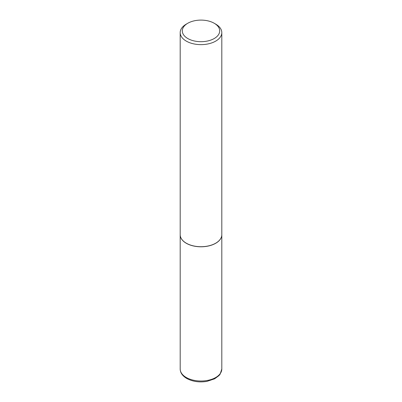<?xml version="1.0" encoding="UTF-8"?>
<svg xmlns="http://www.w3.org/2000/svg" width="402" height="402" viewBox="0 0 402 402"><rect width="100%" height="100%" fill="white"/><g stroke="black" fill="none" stroke-linecap="round" stroke-linejoin="round"><path stroke-width="0.6" d="M180.191 234.738A20.809 12.015 0 0 0 180.191 234.783A20.809 12.015 0 0 0 186.287 243.275A20.809 12.015 0 0 0 208.965 245.878A20.809 12.015 0 0 0 221.809 234.783A20.809 12.015 0 0 0 221.809 234.738M187.779 23.261A18.693 10.794 0 0 0 187.779 38.527A18.693 10.794 0 0 0 214.221 38.527A18.693 10.794 0 0 0 214.221 23.261A18.693 10.794 0 0 0 187.779 23.261L186.287 24.125A20.809 12.015 0 0 0 180.191 32.617L180.191 234.693A20.809 12.015 0 0 0 186.287 243.19L186.362 243.235A20.703 11.954 0 0 0 215.638 243.235A20.703 11.954 0 0 0 215.678 243.21M186.362 243.235L186.287 243.19A20.809 12.015 0 0 0 215.713 243.19A20.809 12.015 0 0 0 221.809 234.693L221.809 32.617A20.809 12.015 0 0 0 215.713 24.125L214.221 23.261L215.713 24.125M180.191 32.617A20.809 12.015 0 0 0 186.287 41.115A20.809 12.015 0 0 0 208.965 43.717A20.809 12.015 0 0 0 221.809 32.617M221.809 369.006L220.14 374.146L218.944 375.624L214.643 378.81L206.945 381.377C199.347 382.588 192.608 381.614 186.719 378.453C182.428 375.87 180.252 372.724 180.191 369.006A20.809 12.015 0 0 0 186.287 377.503A20.809 12.015 0 0 0 208.965 380.106A20.809 12.015 0 0 0 221.809 369.006L221.809 234.783M180.191 369.006L180.191 234.783"/></g></svg>
